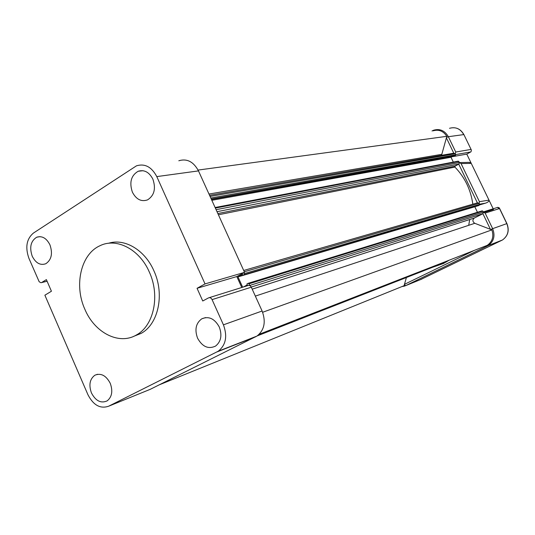 <?xml version="1.0" encoding="UTF-8"?>
<svg xmlns="http://www.w3.org/2000/svg" width="535" height="535" viewBox="0 0 535 535"><rect width="100%" height="100%" fill="white"/><g stroke="black" fill="none" stroke-linecap="round" stroke-linejoin="round"><path stroke-width="0.8" d="M91.458 392.978C88.623 384.973 89.766 379.047 94.882 375.209C100.954 372.788 106.07 375.476 110.23 383.281C113.025 391.078 112.002 396.943 107.154 400.882C100.954 403.611 95.718 400.976 91.458 392.978M197.569 338.18C194.479 329.64 195.884 323.187 201.782 318.813C208.79 315.911 214.622 318.633 219.263 326.979C222.299 335.244 221.055 341.618 215.545 346.098C208.349 349.422 202.357 346.787 197.569 338.18M32.214 256.205C29.251 247.304 30.756 240.971 36.728 237.212C42.104 235.594 46.512 238.149 49.956 244.869C52.878 253.57 51.494 259.863 45.796 263.742C40.272 265.634 35.745 263.12 32.214 256.205M132.399 192.185C129.156 182.468 131.082 175.493 138.17 171.26C144.256 169.475 149.151 172.089 152.863 179.111C156.066 188.554 154.314 195.469 147.6 199.863C141.307 202.016 136.244 199.455 132.399 192.185M133.603 336.381L141.093 333.405C158.4 324.203 164.827 294.297 153.933 270.87C144.925 249.992 124.601 238.008 108.505 243.285M84.871 309.297C94.641 332.777 119.084 345.443 136.492 334.93C153.846 325.695 160.273 295.621 149.325 272.054C139.535 249.176 116.423 237.353 99.871 245.779C80.852 254.219 73.87 285.242 84.871 309.297M209.225 297.667L247.812 285.596C249.23 285.048 250.393 285.576 251.296 287.195L262.11 311.009C266.109 321.856 264.37 330.215 256.9 336.094L150.241 389.326L108.625 406.219L218.193 351.248C225.877 345.108 227.622 336.308 223.429 324.832L262.11 311.009M251.296 287.195L212.087 299.613L223.429 324.832M47.1 281.263L40.914 282.727L39.175 281.751L28.917 258.311C25.065 247.337 26.569 238.924 33.424 233.073L136.432 165.85C144.838 163.289 151.619 166.873 156.788 176.603L205.032 283.911L244.555 272.355L198.478 170.899L156.788 176.603M108.625 406.219C100.292 409.048 93.404 405.236 87.967 394.776L44.88 295.2L51.427 291.234L46.391 279.618L41.723 282.493L47.087 281.223M212.087 299.613C211.151 297.908 209.947 297.333 208.476 297.908L202.752 300.991L197.054 288.291L205.032 283.911M178.81 160.767C186.976 158.32 193.53 161.697 198.478 170.899M241.766 287.489L236.811 276.555L244.555 272.355M197.054 288.291L236.811 276.555M459.458 162.52L461.07 163.563L479.427 201.675L479.146 203.407M483.366 212.168L485.145 213.09L499.516 208.543L506.799 223.61C509.44 230.485 507.989 235.948 502.439 240.008L420.59 279.584M498.593 208.831L497.864 207.319L483.245 211.92M497.864 207.319L499.336 207.901L499.516 208.543M493.183 208.804L471.255 163.376C470.633 162.486 469.008 162.179 466.386 162.453L459.585 162.546M461.07 163.563L471.255 163.376L466.781 154.113L471.027 151.786L471.382 150.061L463.912 134.619C460.528 128.748 455.726 126.648 449.507 128.3C455.619 126.628 460.374 128.721 463.771 134.593L448.35 136.706L455.733 152.027L455.265 153.812M451.921 156.775L466.781 154.113M493.511 209.486L484.175 212.422M479.654 204.885L485.419 203.186C488.04 202.27 489.231 201.247 488.997 200.13L479.427 201.675M469.71 219.51L468.713 225.309M449.159 260.231L443.421 263.521L432.534 267.299M262.638 312.266L491.872 229.889C493.999 236.457 492.467 241.606 487.271 245.338L259.127 334.355M248.2 283.316L482.129 210.843L482.858 211.118L483.372 212.188L482.938 213.699L474.271 218.066C472.325 219.932 472.492 221.677 474.772 223.302L491.872 229.889M243.351 286.994L247.324 284.867L246.909 283.958L247.986 283.383L248.982 283.838L249.771 285.583M243.927 272.696L244.334 273.606L244.074 274.743L242.99 275.324L242.576 274.415L237.988 276.903L474.806 206.771L477.461 212.288M237.988 276.903L242.656 287.208M242.99 275.324L478.584 205.594L479.627 204.41L479.119 203.347L477.661 202.798L243.706 270.483M244.074 274.743L479.4 205.172L244.074 274.743M215.11 207.52L458.254 161.149L459.445 162.486L458.997 164.024L455.031 166.158L454.917 167.087C464.821 177.326 470.793 189.698 472.826 204.196M211.827 200.297L451.005 157.27L453.319 162.092M452.677 156.36L451.005 157.27M211.445 199.448L454.717 155.999L455.74 154.789L455.231 153.739L453.887 153.177L209.566 195.322M198.084 170.07L446.819 136.331L441.549 155.304M433.176 130.821C438.827 129.202 443.375 131.042 446.819 136.331M159.276 384.826L404.065 285.717L406.246 278.1M255.73 336.756L216.983 351.93M485.145 213.09L492.641 228.666L506.912 223.576L499.336 207.901M490.809 229.482L492.641 228.666C495.37 235.768 493.885 241.405 488.201 245.578L501.736 240.282M486.529 245.652L487.311 246.06L405.657 285.643L421.807 279.089M401.778 286.646L405.657 285.643L403.778 286.332M506.912 223.576C509.561 230.424 508.069 235.902 502.439 240.008L488.201 245.578L405.63 285.657L404.366 284.673M474.03 250.527L404.467 284.332M482.938 213.699L251.236 287.068L482.911 213.712L490.434 229.341M470.807 151.933L455.646 154.602M455.733 152.027L470.947 149.432M432.053 130.955L433.718 130.192C439.977 128.474 444.853 130.64 448.35 136.706L446.498 137.448M485.419 203.186L479.527 204.189L485.372 203.2M458.749 164.158L477.387 202.879M446.391 137.836L453.78 153.197M255.342 296.109L474.772 223.302M252.186 289.147L474.331 218.033M249.718 285.463L483.372 212.188M248.982 283.838L482.858 211.118M244.334 273.606L479.627 204.41M244.294 271.78L479.119 203.347M218.407 214.782L454.917 167.087M217.845 213.545L455.031 166.158M217.009 211.693L458.997 164.024M216.093 209.687L459.445 162.486M215.364 208.082L458.936 161.43M211.258 199.04L455.512 155.565M210.797 198.024L455.74 154.789M210.074 196.425L455.231 153.739M208.984 194.031L441.663 154.341M97.53 374.279L94.882 375.209M205.574 317.583L201.782 318.813M40.051 236.63L36.728 237.212M143.026 170.705L138.17 171.26M141.093 333.405L136.492 334.93M218.193 351.248L256.9 336.094M471.348 150.007L463.912 134.619M433.718 130.192L432.019 130.961M257.241 335.88L446.738 261.742M259.207 334.275L487.271 245.338M252.192 289.167L474.271 218.066"/></g></svg>
